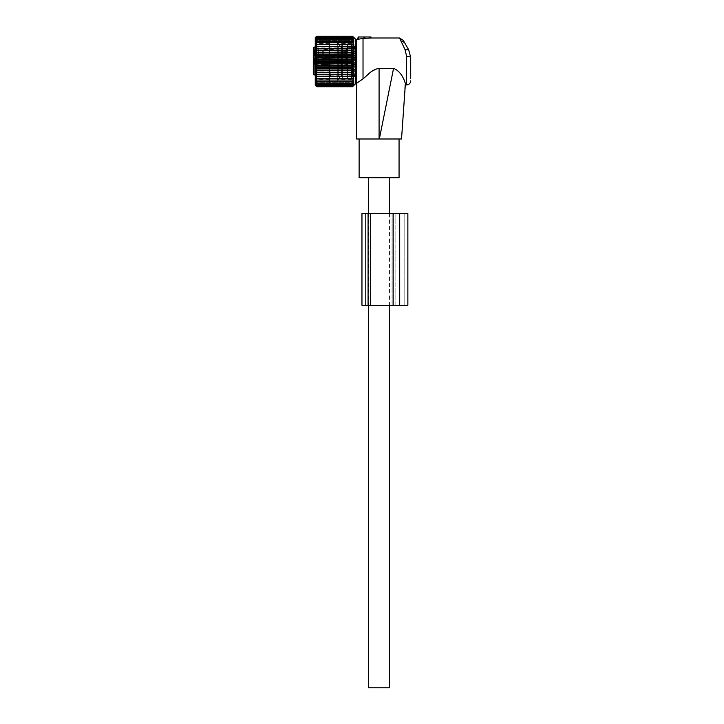 <?xml version="1.0" encoding="UTF-8"?>
<svg xmlns="http://www.w3.org/2000/svg" width="724" height="724" viewBox="0 0 724 724"><rect width="100%" height="100%" fill="white"/><g stroke="black" fill="none" stroke-linecap="round" stroke-linejoin="round"><path stroke-width="0.54" stroke-dasharray="3.62 2.71" d="M358.172 36.978L370.923 36.978M401.53 138.99L405.114 82.056C402.96 78.527 401.087 71.178 393.575 68.309L379.34 138.99L399.06 138.99L359.113 138.99L399.06 138.99M393.575 68.309L379.086 68.309C372.326 70.68 366.968 74.219 363.023 78.925L356.642 83.215L356.642 39.711M356.642 138.99L379.34 138.99M400.888 40.879L405.123 49.757L406.626 56.544A4.082 0.851 180 0 1 410.707 57.404L410.707 78.473M405.123 49.757L408.662 49.757M359.113 177.751L399.06 177.751M370.154 177.751L388.019 177.751L370.154 177.751M363.023 78.925L363.023 38.291L358.48 39.25C357.448 39.485 357.448 39.485 358.48 39.25L358.688 36.978M364.036 36.978L363.919 38.381L363.023 38.291M364.806 36.978L364.996 38.064L364.806 36.978L364.996 38.064L371.113 38.028M347.466 47.223L347.466 46.236L347.466 47.223L349.249 47.223L347.466 47.223L347.466 75.712L347.466 47.223M351.33 47.06L349.249 46.236L349.249 47.223L351.04 47.096L349.249 46.589L349.249 47.223L355.43 47.06M356.642 47.639L356.642 75.875L356.642 47.639M347.466 78.346L347.466 43.865L347.466 78.346M347.466 76.337L347.466 75.712L347.466 76.337M351.33 75.875L349.249 76.69L349.249 75.712L347.466 75.712L351.04 75.83L349.249 76.337L349.249 75.712L355.43 75.875M342.362 78.346L342.362 43.865L342.362 78.346M342.362 46.906L342.362 76.635L342.362 46.906M330.85 75.287L329.357 74.889L330.886 75.396L329.357 74.355L330.85 75.287M313.293 63.422L313.293 65.549L314.569 64.273L314.569 58.662L314.569 64.273L314.569 62.807L314.569 64.273L313.293 65.549L313.293 59.504M313.293 48.961L314.569 49.73L314.569 55.341L313.293 56.119M315.266 74.889L329.357 74.889L329.357 74.355L313.293 74.174C313.293 69.079 313.293 69.079 313.293 74.174A0.769 0.715 180 0 0 314.053 74.889L314.053 47.06M330.886 75.396L330.126 74.653A0.769 0.742 180 0 0 330.886 75.396L330.886 75.875L330.886 75.396M329.357 74.355L329.357 71.024L329.357 74.355L314.053 74.355L314.053 74.943A0.769 0.769 0 0 1 313.293 74.174L314.053 74.355L314.053 71.024L314.053 74.943L330.325 75.115L330.126 71.794L330.325 75.115L329.357 74.943L329.357 74.355L329.357 74.943L315.266 74.943M318.388 49.73L314.569 49.73L314.569 55.341L318.388 55.341L318.388 49.73L318.388 55.341M318.388 60.119L318.388 64.273L318.388 60.119M318.388 63.296L318.388 57.639L318.388 63.296M318.388 55.893L318.388 48.716L318.388 55.893M348.995 63.296L348.995 57.639L348.995 63.296M348.995 55.893L348.995 48.716L348.995 55.893M348.995 63.54L348.995 57.133L348.995 63.54M348.995 56.345L348.995 48.2L348.995 56.345M356.642 63.54L356.642 57.133L356.642 63.54M356.642 56.345L356.642 48.2L356.642 56.345M346.398 60.445L320.958 61.422L320.85 58.617L320.958 61.422L320.85 58.617L320.958 61.422L320.868 58.897L320.958 61.422L346.443 60.445C346.443 58.11 346.443 58.11 346.443 60.445C346.443 58.11 346.443 58.11 346.443 60.445C346.443 56.789 346.443 56.789 346.443 60.445C346.443 56.789 346.443 56.789 346.443 60.445C346.443 58.11 346.443 58.11 346.443 60.445C346.443 58.11 346.443 58.11 346.443 60.445C346.443 56.789 346.443 56.789 346.443 60.445C346.443 56.789 346.443 56.789 346.443 60.445L322.325 61.368L322.243 59.341L322.325 61.368L322.243 59.341L322.325 61.368L323.719 61.314L323.646 59.531L323.719 61.314L323.646 59.531L323.719 61.314L346.443 60.445L346.289 57.639L346.398 60.445M320.958 61.504L320.85 64.309L320.958 61.504L346.443 62.481C346.443 64.825 346.443 64.825 346.443 62.481C346.443 64.825 346.443 64.825 346.443 62.481C346.443 66.146 346.443 66.146 346.443 62.481C346.443 66.146 346.443 66.146 346.443 62.481C346.443 64.825 346.443 64.825 346.443 62.481C346.443 64.825 346.443 64.825 346.443 62.481C346.443 66.146 346.443 66.146 346.443 62.481C346.443 66.146 346.443 66.146 346.443 62.481L346.289 65.287L346.398 62.481L346.289 65.287L346.398 62.481L346.325 64.264L346.398 62.481L320.958 61.504L320.85 64.309L320.958 61.504L346.398 62.481L320.958 61.504L320.868 64.029L320.958 61.504L322.325 61.558L320.958 61.504M323.719 61.612L322.325 61.558L322.243 63.585L322.325 61.558L322.243 63.585L322.325 61.558L346.398 62.481L322.325 61.558L323.719 61.612L323.646 63.395L323.719 61.612M346.398 51.522L320.958 52.499L320.85 49.694L320.958 52.499L320.868 49.974L320.958 52.499L346.398 51.522L320.958 52.499L322.325 52.445L322.243 50.418L322.325 52.445L323.719 52.39L323.646 50.608L323.719 52.39L346.443 51.522C346.443 49.178 346.443 49.178 346.443 51.522C346.443 49.178 346.443 49.178 346.443 51.522C346.443 47.856 346.443 47.856 346.443 51.522C346.443 47.856 346.443 47.856 346.443 51.522L346.289 48.716L346.398 51.522M320.958 52.581L320.85 55.386L320.958 52.581L346.443 53.558C346.443 55.893 346.443 55.893 346.443 53.558C346.443 55.893 346.443 55.893 346.443 53.558C346.443 57.214 346.443 57.214 346.443 53.558C346.443 57.214 346.443 57.214 346.443 53.558L346.289 56.363L346.398 53.558L346.325 55.341L346.398 53.558L320.958 52.581L320.868 55.105L320.958 52.581L322.325 52.635L320.958 52.581M323.719 52.689L346.398 53.558L322.325 52.635L322.243 54.662L322.325 52.635L323.719 52.689L323.646 54.472L323.719 52.689M353.71 81.568L315.465 81.441L352.534 81.785L353.801 80.038L315.465 80.038L353.764 80.093M315.266 85.296L315.266 37.639M352.534 86.002L353.801 84.455L315.465 84.455L316.732 86.002L352.534 86.002L353.801 85.025L352.534 86.726L316.732 86.726L315.465 85.369L316.732 86.482L352.534 86.482M316.732 86.482L315.465 85.025L353.801 85.025L315.465 85.025L316.732 86.002M316.732 84.328L315.465 82.654L353.801 82.654L315.465 82.654L316.732 83.16L352.534 83.16L353.801 82.654L352.534 84.328L353.801 83.658L315.465 83.658L316.732 84.328L352.534 84.328M355.43 39.069L355.43 83.857M353.801 44.481L315.465 44.481L316.732 42.725L315.465 42.897L316.732 41.15L315.465 41.494L316.732 39.766L315.465 40.282L316.732 38.598L315.465 39.268L316.732 37.648L315.465 38.472L316.732 36.924L315.465 37.901L353.801 37.901L315.465 37.901L316.732 36.444L315.465 37.558L353.801 37.558L315.465 37.558L316.732 36.2L352.534 36.2L353.801 37.558L352.534 36.444L353.801 38.472L315.465 38.472L353.801 38.472L352.534 37.648L353.801 39.268L315.465 39.268L353.801 39.268L352.534 38.598L353.801 40.282L315.465 40.282L353.801 40.282L352.534 39.766L353.801 41.494L315.465 41.494L353.801 41.494L352.534 41.15L353.801 42.897L315.465 42.897L353.801 42.897L352.534 42.725L353.801 44.481L352.534 44.481L353.801 46.227L352.534 46.399L353.801 48.119L352.534 48.463L353.801 50.137L352.534 50.653L353.801 52.273L352.534 52.943L353.801 54.49L352.534 55.323L353.801 56.78L352.534 57.757L353.801 59.106L352.534 60.219L353.801 61.468L352.534 62.707L353.801 63.821L352.534 65.178L353.801 66.146L352.534 67.613L353.801 68.436L352.534 69.984L353.801 70.653L352.534 72.282L353.801 72.789L352.534 74.472L353.801 74.807L352.534 76.536L353.801 76.708L352.534 78.454L316.732 78.454L353.801 78.454L352.534 80.21M352.534 44.481L316.732 44.481L352.534 44.481M315.465 44.481L316.732 44.481L315.465 46.227L316.732 46.399L352.534 46.399M353.801 48.119L315.465 48.119L316.732 46.399M315.465 48.119L352.534 48.463M353.801 50.137L315.465 50.137L316.732 48.463M315.465 50.137L316.732 50.653L352.534 50.653M353.801 52.273L315.465 52.273L316.732 50.653M315.465 52.273L316.732 52.943L352.534 52.943M353.801 54.49L315.465 54.49L316.732 52.943M315.465 54.49L316.732 55.323L352.534 55.323M353.801 56.78L315.465 56.78L316.732 55.323M315.465 56.78L316.732 57.757L352.534 57.757M353.801 59.106L315.465 59.106L316.732 57.757M315.465 59.106L316.732 60.219L352.534 60.219M353.801 61.468L315.465 61.468L316.732 60.219M315.465 61.468L316.732 62.707L352.534 62.707M353.801 63.821L315.465 63.821L316.732 62.707M315.465 63.821L316.732 65.178L352.534 65.178M353.801 66.146L315.465 66.146L316.732 65.178M315.465 66.146L316.732 67.613L352.534 67.613M353.801 68.436L315.465 68.436L316.732 67.613M315.465 68.436L316.732 69.984L352.534 69.984M353.801 70.653L315.465 70.653L316.732 69.984M315.465 70.653L316.732 72.282L352.534 72.282M353.801 72.789L315.465 72.789L316.732 72.282M315.465 72.789L316.732 74.472L352.534 74.472M353.801 74.807L316.732 74.472M315.465 74.807L316.732 76.536L352.534 76.536M353.801 76.708L316.732 76.536M315.465 76.708L316.732 78.454L315.465 78.454L316.732 80.21M353.801 80.038L315.465 80.038L316.732 81.785L352.534 81.785M315.555 81.568L316.732 81.785M315.465 81.441L316.732 83.16M315.465 83.658L316.732 85.278L352.534 85.278L353.801 83.658L315.465 83.658M352.534 85.278L353.801 84.455L315.465 84.455L316.732 85.278M315.266 43.114L315.266 80.59L315.266 43.114M353.801 85.369L315.465 85.369L353.801 85.369M353.801 85.486L315.465 85.486M353.801 81.441L352.534 83.16M355.43 51.54L355.43 48.436L355.43 52.219L355.43 51.54L352.163 51.54L355.43 51.54M355.43 48.436L355.43 47.178L355.43 48.436L352.163 48.436L355.43 48.436M355.43 47.494L355.43 46.608L355.43 47.494L351.547 47.178L352.823 47.494L352.163 46.608L355.43 46.608L355.43 45.893L355.43 46.608L352.163 46.608L351.547 45.902L352.823 47.114L352.163 47.359L355.43 47.494M355.43 46.58L352.823 46.58L355.43 46.236L351.547 45.893L352.823 46.58L355.43 46.562L352.823 46.58L351.547 45.829M355.43 52.219L355.43 53.495L355.43 52.219L352.823 52.219L352.163 51.54L352.823 52.219L352.823 53.205L352.163 53.495L355.43 53.486L355.43 56.282L355.43 53.486L351.547 53.639L351.547 54.888L351.547 53.639L352.823 53.205L352.823 52.219L355.43 52.219M355.43 56.282L355.43 57.911L355.43 56.282L352.823 56.282L352.163 55.612L355.43 55.612L352.163 55.612L351.547 54.888L352.823 56.282L352.163 57.911L355.43 57.911L355.43 60.852L355.43 57.911L352.163 57.911L351.547 58.201L351.547 59.603L351.547 58.201L352.823 57.449L352.823 56.282L355.43 56.282M355.43 60.852L355.43 62.671L355.43 60.852L352.823 60.852L352.163 60.255L355.43 60.255L352.163 60.255L351.547 59.603L352.823 60.852L352.163 62.671L355.43 62.671L355.43 65.486L355.43 62.671L352.163 62.671L351.547 64.508L351.547 63.088L352.823 62.074L352.823 60.852L355.43 60.852M355.43 65.486L355.43 67.323L355.43 65.486L352.163 65.024L355.43 65.024L351.547 64.508L352.823 65.486L352.163 67.323L355.43 67.323L355.43 69.441L355.43 67.323L352.163 67.323L351.547 69.115L352.823 65.486L355.43 65.486M355.43 69.721L355.43 71.395L355.43 69.721L352.163 69.441L355.43 69.441L351.547 69.296L352.823 69.721L352.163 71.395L355.43 71.395L355.43 73.142L355.43 71.395L352.163 71.395L351.547 72.961L351.547 71.92L352.823 70.708L352.823 69.721L352.163 69.441L355.43 69.721M355.43 73.151L355.43 74.491L355.43 73.151L352.163 73.07L355.43 73.07L351.547 73.088L352.823 73.151L352.163 74.491L355.43 74.491L355.43 75.758L355.43 74.491L352.163 74.491L351.547 75.694L352.823 73.866L352.823 73.151L352.163 73.07L355.43 73.151M355.43 75.432L355.43 76.319L355.43 75.432L351.547 75.749L352.823 75.432L352.163 76.319L355.43 76.319L355.43 77.034L355.43 76.319L351.547 77.034L352.823 76.346L355.43 76.346L351.547 76.844L352.823 75.812L352.163 75.577L355.43 75.432M353.801 37.44L315.465 37.44M316.732 36.444L352.534 36.444M316.732 36.924L352.534 36.924M316.732 37.648L352.534 37.648M316.732 38.598L352.534 38.598M316.732 39.766L352.534 39.766M316.732 41.15L352.534 41.15M316.732 42.725L352.534 42.725M353.801 46.227L315.465 46.227M353.801 78.454L315.465 78.454M316.542 44.336L316.542 79.314L316.542 44.336M351.547 69.115L355.43 69.115L351.547 69.115M351.547 72.961L355.43 72.961L351.547 72.961M351.547 75.694L355.43 75.694L351.547 75.694M351.547 75.749L352.163 75.577L351.547 75.749L351.547 76.753L351.547 75.749M351.547 73.088L352.163 73.07L351.547 73.088L351.547 74.997L351.547 73.088M351.547 69.296L352.163 69.441L351.547 69.296L351.547 71.92L351.547 69.296M351.547 51.015L351.547 49.965L352.163 51.54L351.547 51.015L351.547 53.639L351.547 51.015M351.547 49.965L355.43 49.856L351.547 49.965M352.823 49.784L352.163 49.856L352.823 49.784L352.823 49.06L351.547 47.232L352.823 49.06L352.823 49.784L352.163 49.856L355.43 49.784L352.823 49.784M351.547 47.232L355.43 47.232L351.547 47.232M351.547 45.893L355.43 45.902L351.547 45.893M351.547 47.178L352.163 47.359L351.547 47.178L351.547 46.173L351.547 47.178M351.547 49.838L352.163 49.856L351.547 49.838L351.547 47.929L351.547 49.838M329.52 44.336L329.52 79.314L329.52 44.336M351.547 78.59L351.547 43.612L351.547 78.59M351.547 58.201L351.547 55.114L351.547 58.201M351.547 63.088L351.547 59.839L351.547 63.088M351.547 67.812L351.547 64.726L351.547 67.812M351.547 77.016L355.43 77.034L351.547 77.034M329.52 40.644L329.52 83.16L329.52 40.644M337.293 78.59L337.293 43.612L337.293 78.59M337.293 82.283L337.293 39.766L337.293 82.283M399.702 305.266L399.702 213.453L399.702 305.266L399.702 213.453L395.114 213.453L395.114 305.266L399.702 305.266L395.114 305.266L395.114 213.453L404.797 213.453L404.797 305.266L399.702 305.266L404.797 305.266L404.797 213.453L399.702 213.453L407.865 213.453L407.865 305.266L361.955 305.266M392.046 305.266L370.625 305.266L392.046 305.266L392.046 213.453L370.625 213.453L392.046 213.453L392.046 305.266M393.15 305.266L393.15 213.453L361.955 213.453M365.529 305.266L365.529 213.453L365.529 305.266M399.702 213.453L393.15 213.453M379.086 177.751L389.539 177.751L379.086 177.751M368.634 687.8L389.539 687.8M406.626 84.925L406.626 56.544M379.086 68.309L379.086 138.99M370.417 36.978L370.417 38.064M347.466 46.236L349.249 46.589M347.466 76.69L349.249 76.337M341.601 47.639L341.601 75.875L341.601 47.639M314.053 74.889L329.357 74.889M352.823 53.205L355.43 53.205L352.823 53.205M351.547 53.82L355.43 53.82L351.547 53.82M355.43 54.888L351.547 54.888L355.43 54.888M352.823 57.449L355.43 57.449L352.823 57.449M351.547 58.418L355.43 58.418L351.547 58.418M355.43 59.603L351.547 59.603L355.43 59.603M352.823 62.074L355.43 62.074L352.823 62.074M351.547 63.323L355.43 63.323L351.547 63.323M355.43 64.508L351.547 64.508L355.43 64.508M352.823 66.644L355.43 66.644L352.823 66.644M351.547 68.038L355.43 68.038L351.547 68.038M352.823 70.708L355.43 70.708L352.823 70.708M351.547 72.119L355.43 72.119L351.547 72.119M352.823 73.866L355.43 73.866L352.823 73.866M351.547 75.151L355.43 75.151L351.547 75.151M352.823 75.812L355.43 75.812L352.823 75.812M351.547 76.844L355.43 76.844L351.547 76.844M351.547 50.816L355.43 50.816L351.547 50.816M352.823 49.06L355.43 49.06L352.823 49.06M351.547 47.784L355.43 47.784L351.547 47.784M352.823 47.114L355.43 47.114L352.823 47.114M351.547 46.083L355.43 46.083L351.547 46.083M370.625 305.266L370.625 213.453M368.082 305.266L368.082 213.453M342.362 79.061L347.466 79.061M342.362 43.865L347.466 43.865M315.266 47.06L341.601 47.06L342.362 46.291M330.126 75.106L330.886 75.875L341.601 75.875L342.362 76.635M330.126 71.794L329.357 71.024L314.053 71.024L313.293 70.264M314.569 58.662L313.293 57.386L314.569 58.662L318.388 58.662L314.569 58.662M314.569 64.273L318.388 64.273L314.569 64.273M318.388 65.287L348.995 65.287L318.388 65.287M318.388 57.639L348.995 57.639L318.388 57.639M318.388 48.716L348.995 48.716M318.388 56.363L348.995 56.363M348.995 65.803L356.642 65.803L348.995 65.803M348.995 57.133L356.642 57.133L348.995 57.133M348.995 48.2L356.642 48.2M348.995 56.87L356.642 56.87M346.289 57.639L320.85 58.617L346.289 57.639M322.243 59.341L320.868 58.897L323.646 59.531L346.443 58.662L322.243 59.341M320.85 64.309L346.443 65.287L320.85 64.309M322.243 63.585L320.868 64.029L323.646 63.395L346.443 64.264L322.243 63.585M346.443 48.716L320.85 49.694M346.443 49.739L323.646 50.608L320.868 49.974M320.85 55.386L346.443 56.363M346.443 55.341L323.646 54.472L320.868 55.105M329.52 43.612L316.542 43.612L315.266 42.336M329.52 79.314L316.542 79.314L315.266 80.59M352.307 53.495L355.43 53.486L352.307 53.495M352.027 69.441L355.43 69.441L352.027 69.441M352.307 69.432L355.43 69.432L352.307 69.432M351.764 73.142L355.43 73.142L351.764 73.142M352.57 73.006L355.43 73.006L352.57 73.006M351.574 75.758L355.43 75.758L351.574 75.758M352.751 75.396L355.43 75.396L352.751 75.396M352.823 76.346L355.43 76.346L352.823 76.346M351.547 77.097L352.823 76.364L355.43 76.364M351.764 49.793L355.43 49.793L351.764 49.793M352.57 49.92L355.43 49.92L352.57 49.92M351.574 47.178L355.43 47.178L351.574 47.178M352.751 47.54L355.43 47.54L352.751 47.54M351.547 79.314L337.293 79.314M351.547 43.612L337.293 43.612M337.293 83.16L329.52 83.16M337.293 39.766L329.52 39.766M340.325 44.635L338.28 46.671L338.28 76.255L340.325 78.292L342.362 76.255L340.325 74.219L338.28 76.255L338.28 46.671L340.325 48.716L342.362 46.671L342.362 76.255L342.362 46.671L340.325 44.635M389.539 213.453L389.539 305.266M368.634 213.453L368.634 305.266"/><path stroke-width="1.09" d="M356.642 83.215L356.642 39.711L357.747 39.413L358.172 36.978L364.036 36.978L363.919 38.381L365.032 38.272L363.023 38.291L363.023 78.925L356.642 83.215L356.642 138.99L379.34 138.99L393.575 68.309L379.086 68.309L379.086 138.99M370.923 36.978L371.113 38.028L370.417 38.064L371.113 38.028L370.923 36.978L364.036 36.978M379.086 68.309C374.806 69.214 371.222 71.187 368.326 74.219L363.023 78.925M379.34 138.99L401.53 138.99L405.404 83.604C405.277 85.36 405.277 85.36 405.404 83.622C405.277 85.36 405.277 85.36 405.404 83.622C404.381 80.5 401.748 71.803 393.575 68.309M405.123 49.757L400.888 40.879L404.426 42.417L408.662 49.757L410.707 57.404A4.082 0.851 0 0 0 406.626 56.544L405.123 49.757L408.662 49.757L410.707 57.404L410.707 78.473M401.53 138.99L399.06 138.99L399.06 177.751L359.113 177.751L359.113 138.99M408.662 49.757L403.25 40.39L399.521 38.001L400.888 40.879M358.688 36.978L358.48 39.25C357.448 39.485 357.448 39.485 358.48 39.25C357.448 39.485 357.448 39.485 358.48 39.25C357.448 39.485 357.448 39.485 358.48 39.25L363.023 38.291M364.806 36.978L365.032 38.272L370.417 38.064L370.417 36.978M313.293 48.454L313.293 74.174A0.769 0.715 0 0 0 314.053 74.889L315.266 74.889M315.266 47.06L314.053 47.06L314.053 74.943A0.769 0.769 0 0 1 313.293 74.174C313.293 69.079 313.293 69.079 313.293 74.174L313.293 63.422M313.293 57.386L313.293 48.961M315.465 80.038L316.732 81.785L352.534 81.785L353.801 80.038L315.465 80.038M316.732 81.785L315.465 81.441L316.732 83.16L352.534 83.16L353.801 81.441L352.534 81.785M315.465 78.454L316.732 78.454L315.465 78.454L316.732 80.21M353.801 76.708L315.465 76.708L316.732 78.454L352.534 78.454L353.801 76.708L352.534 76.536L353.801 74.807L352.534 74.472L353.801 72.789L352.534 72.282L353.801 70.653L352.534 69.984L353.801 68.436L352.534 67.613L353.801 66.146L352.534 65.178L353.801 63.821L352.534 62.707L353.801 61.468L352.534 60.219L353.801 59.106L352.534 57.757L353.801 56.78L352.534 55.323L353.801 54.49L352.534 52.943L353.801 52.273L352.534 50.653L353.801 50.137L352.534 48.463L353.801 48.119L352.534 46.399L353.801 46.227L352.534 44.481L353.801 44.481L352.534 42.725L353.801 42.897L352.534 41.15L353.801 41.494L352.534 39.766L353.801 40.282L352.534 38.598L353.801 39.268L352.534 37.648L353.801 38.472L352.534 36.924L316.732 36.924L315.465 38.472L316.732 37.648L352.534 37.648M315.465 76.708L352.534 76.536M353.801 74.807L315.465 74.807L316.732 76.536M315.465 74.807L352.534 74.472M353.801 72.789L315.465 72.789L316.732 74.472M315.465 72.789L316.732 72.282L352.534 72.282M353.801 70.653L315.465 70.653L316.732 72.282M315.465 70.653L316.732 69.984L352.534 69.984M353.801 68.436L315.465 68.436L316.732 69.984M315.465 68.436L316.732 67.613L352.534 67.613M353.801 66.146L315.465 66.146L316.732 67.613M315.465 66.146L316.732 65.178L352.534 65.178M353.801 63.821L315.465 63.821L316.732 65.178M315.465 63.821L316.732 62.707L352.534 62.707M353.801 61.468L315.465 61.468L316.732 62.707M315.465 61.468L316.732 60.219L352.534 60.219M353.801 59.106L315.465 59.106L316.732 60.219M315.465 59.106L316.732 57.757L352.534 57.757M353.801 56.78L315.465 56.78L316.732 57.757M315.465 56.78L316.732 55.323L352.534 55.323M353.801 54.49L315.465 54.49L316.732 55.323M315.465 54.49L316.732 52.943L352.534 52.943M353.801 52.273L315.465 52.273L316.732 52.943M315.465 52.273L316.732 50.653L352.534 50.653M353.801 50.137L315.465 50.137L316.732 50.653M315.465 50.137L316.732 48.463L352.534 48.463M353.801 48.119L316.732 48.463M315.465 48.119L316.732 46.399L352.534 46.399M353.801 46.227L316.732 46.399M315.465 46.227L316.732 44.481L353.801 44.481M315.465 44.481L316.732 44.481L315.465 44.481L316.732 42.725L352.534 42.725M316.732 37.648L315.465 39.268L316.732 38.598L315.465 40.282L316.732 39.766L315.465 41.494L316.732 41.15L315.465 42.897L316.732 42.725M316.732 36.924L315.465 37.901L316.732 36.2L315.266 37.639L315.266 85.296L316.732 86.726L352.534 86.726L353.801 85.369L352.534 86.482L353.801 85.025L352.534 86.002L353.801 84.455L352.534 85.278L353.801 83.658L352.534 84.328L353.801 82.654L352.534 83.16M315.465 85.486L316.732 86.726L315.465 85.369L316.732 86.482L352.534 86.482M316.732 83.16L315.465 82.654L316.732 84.328L315.465 83.658L316.732 86.002L315.465 85.025L316.732 86.482M353.801 85.486L355.43 83.857L355.43 39.069L353.801 37.44M353.801 78.454L352.534 78.454L353.801 78.454L352.534 80.21M316.732 41.15L352.534 41.15M316.732 39.766L352.534 39.766M316.732 38.598L352.534 38.598M315.465 37.44L316.732 36.2L352.534 36.2L353.701 37.44M316.732 86.002L352.534 86.002M316.732 85.278L352.534 85.278M316.732 84.328L352.534 84.328M353.801 37.558L352.534 36.924M316.732 36.444L352.534 36.444M361.955 305.266L361.955 213.453L361.955 305.266L393.15 305.266L393.15 213.453L407.865 213.453L407.865 305.266L393.15 305.266M361.955 213.453L393.15 213.453M389.539 305.266L389.539 687.8L368.634 687.8L368.634 305.266M406.626 56.544L406.626 84.925C409.105 84.681 410.463 83.323 410.707 80.844M315.266 74.943L314.053 74.889M368.082 305.266L368.082 213.453M399.702 305.266L399.702 213.453M370.625 305.266L370.625 213.453M405.304 84.925L406.626 84.925M371.113 38.001L399.521 38.001M355.43 47.06L356.642 47.06M355.43 75.875L356.642 75.875M314.053 47.06L313.293 47.82M389.539 177.751L389.539 213.453M368.634 177.751L368.634 213.453"/></g></svg>
